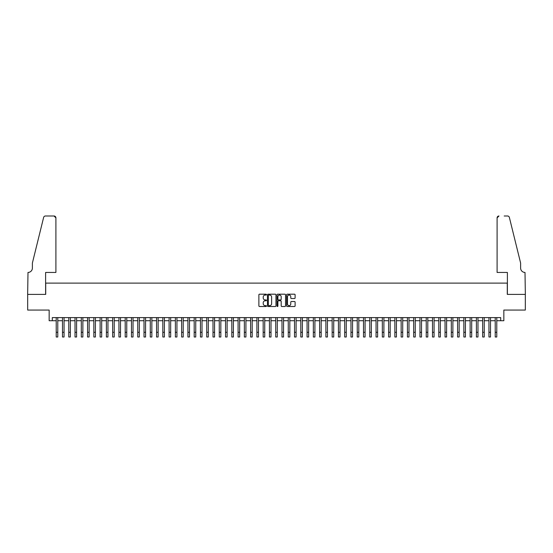 <?xml version="1.0" encoding="UTF-8"?>
<svg xmlns="http://www.w3.org/2000/svg" width="553" height="553" viewBox="0 0 553 553"><rect width="100%" height="100%" fill="white"/><g stroke="black" fill="none" stroke-linecap="round" stroke-linejoin="round"><path stroke-width="0.83" d="M266.463 294.625A0.429 0.429 0 0 0 266.034 294.189L259.495 294.189A0.615 0.615 0 0 0 258.88 294.804L258.88 305.885A0.615 0.615 0 0 0 259.495 306.5L266.034 306.5A0.429 0.429 0 0 0 266.463 306.072A0.429 0.429 0 0 0 266.034 305.643L265.191 305.643A1.97 1.97 0 0 1 263.221 303.673L263.221 302.747A1.97 1.97 0 0 1 265.191 300.777L266.034 300.777A0.429 0.429 0 0 0 266.463 300.348A0.429 0.429 0 0 0 266.034 299.92L265.191 299.92A1.97 1.97 0 0 1 263.221 297.949L263.221 297.023A1.97 1.97 0 0 1 265.191 295.053L266.034 295.053A0.429 0.429 0 0 0 266.463 294.625M294.493 298.53A0.615 0.615 0 0 0 295.108 297.915L295.108 294.804A0.615 0.615 0 0 0 294.493 294.189L287.228 294.189A0.615 0.615 0 0 0 286.613 294.804L286.613 305.885A0.615 0.615 0 0 0 287.228 306.5L294.493 306.5A0.615 0.615 0 0 0 295.108 305.885L295.108 302.132A0.615 0.615 0 0 0 294.493 301.516L291.383 301.516A0.615 0.615 0 0 0 290.767 302.132L290.767 303.991A1.645 1.645 0 0 1 289.122 305.643A1.645 1.645 0 0 1 287.47 303.991L287.47 296.698A1.645 1.645 0 0 1 289.122 295.053A1.645 1.645 0 0 1 290.767 296.698L290.767 297.915A0.615 0.615 0 0 0 291.383 298.53L294.493 298.53M52.3 320.726L52.3 317.595L500.7 317.595L500.7 320.726L503.838 320.726L503.838 310.067L525.315 310.067L525.315 294.39L507.288 294.39L507.288 283.101L45.712 283.101L45.712 294.39L27.685 294.39L27.685 310.067L49.162 310.067L49.162 320.726L56.219 320.726M275.961 294.804A0.615 0.615 0 0 0 275.346 294.189L268.081 294.189A0.615 0.615 0 0 0 267.465 294.804L267.465 305.885A0.615 0.615 0 0 0 268.081 306.5L275.346 306.5A0.615 0.615 0 0 0 275.961 305.885L275.961 294.804M277.654 294.189L284.919 294.189A0.615 0.615 0 0 1 285.535 294.804L285.535 305.885A0.615 0.615 0 0 1 284.919 306.5L281.809 306.5A0.615 0.615 0 0 1 281.194 305.885L281.194 301.392A0.615 0.615 0 0 0 280.578 300.777L278.518 300.777A0.615 0.615 0 0 0 277.903 301.392L277.903 306.072A0.429 0.429 0 0 1 277.468 306.5A0.429 0.429 0 0 1 277.039 306.072L277.039 294.804A0.615 0.615 0 0 1 277.654 294.189M57.782 320.726L62.489 320.726M64.058 320.726L68.759 320.726M70.328 320.726L75.028 320.726M76.597 320.726L81.305 320.726M82.867 320.726L87.574 320.726M89.144 320.726L93.844 320.726M95.413 320.726L100.114 320.726M101.683 320.726L106.39 320.726M107.953 320.726L112.66 320.726M114.229 320.726L118.93 320.726M120.499 320.726L125.199 320.726M126.768 320.726L131.476 320.726M133.038 320.726L137.745 320.726M139.315 320.726L144.015 320.726M145.584 320.726L150.285 320.726M151.854 320.726L156.561 320.726M158.13 320.726L162.831 320.726M164.4 320.726L169.1 320.726M170.67 320.726L175.37 320.726M176.939 320.726L181.647 320.726M183.216 320.726L187.916 320.726M189.485 320.726L194.186 320.726M195.755 320.726L200.456 320.726M202.025 320.726L206.732 320.726M208.301 320.726L213.002 320.726M214.571 320.726L219.271 320.726M220.841 320.726L225.548 320.726M227.11 320.726L231.818 320.726M233.387 320.726L238.087 320.726M239.656 320.726L244.357 320.726M245.926 320.726L250.633 320.726M252.196 320.726L256.903 320.726M258.472 320.726L263.173 320.726M264.742 320.726L269.442 320.726M271.011 320.726L275.719 320.726M277.281 320.726L281.989 320.726M283.558 320.726L288.258 320.726M289.827 320.726L294.528 320.726M296.097 320.726L300.804 320.726M302.367 320.726L307.074 320.726M308.643 320.726L313.344 320.726M314.913 320.726L319.613 320.726M321.182 320.726L325.89 320.726M327.452 320.726L332.159 320.726M333.729 320.726L338.429 320.726M339.998 320.726L344.699 320.726M346.268 320.726L350.975 320.726M352.544 320.726L357.245 320.726M358.814 320.726L363.515 320.726M365.084 320.726L369.784 320.726M371.353 320.726L376.061 320.726M377.63 320.726L382.33 320.726M383.9 320.726L388.6 320.726M390.169 320.726L394.87 320.726M396.439 320.726L401.146 320.726M402.715 320.726L407.416 320.726M408.985 320.726L413.685 320.726M415.255 320.726L419.962 320.726M421.524 320.726L426.232 320.726M427.801 320.726L432.501 320.726M434.07 320.726L438.771 320.726M440.34 320.726L445.047 320.726M446.61 320.726L451.317 320.726M452.886 320.726L457.587 320.726M459.156 320.726L463.856 320.726M465.426 320.726L470.133 320.726M471.695 320.726L476.403 320.726M477.972 320.726L482.672 320.726M484.241 320.726L488.942 320.726M490.511 320.726L495.218 320.726M496.781 320.726L500.7 320.726M268.758 295.053A0.429 0.429 0 0 0 268.329 295.482L268.329 305.208A0.429 0.429 0 0 0 268.758 305.643L269.65 305.643A1.97 1.97 0 0 0 271.62 303.673L271.62 297.023A1.97 1.97 0 0 0 269.65 295.053L268.758 295.053M281.194 296.733A1.645 1.645 0 0 0 279.548 295.081A1.645 1.645 0 0 0 277.903 296.733L277.903 299.297A0.615 0.615 0 0 0 278.518 299.92L280.578 299.92A0.615 0.615 0 0 0 281.194 299.297L281.194 296.733M56.219 332.298L57.782 332.298L57.782 337.005L56.219 337.005L56.219 317.595M57.782 332.298L57.782 317.595M55.901 272.442L55.901 217.875A1.88 1.88 0 0 0 54.021 215.995L45.464 215.995A1.88 1.88 0 0 0 43.632 217.426L32.385 263.034L32.385 268.046A4.389 4.389 0 0 1 27.996 272.442L27.65 294.39L45.616 294.39L45.616 272.442L55.901 272.442L55.901 217.875L54.021 215.995L48.816 215.995M43.632 217.426C44.116 216.396 44.116 216.396 43.632 217.426C44.116 216.396 44.116 216.396 43.632 217.426M32.385 268.046A4.389 4.389 0 0 1 27.996 272.442M497.099 272.442L497.099 217.875L497.099 272.442L507.384 272.442L507.384 294.39L525.35 294.39L525.004 272.442A4.389 4.389 0 0 1 520.615 268.046A4.389 4.389 0 0 0 525.004 272.442M517.166 249.05L509.368 217.426L520.615 263.034L520.615 268.046M504.184 215.995L507.536 215.995A1.88 1.88 0 0 1 509.368 217.426C508.884 216.396 508.884 216.396 509.368 217.426C508.884 216.396 508.884 216.396 509.368 217.426M498.979 215.995A1.88 1.88 0 0 0 497.099 217.875L498.979 215.995M62.489 337.005L64.058 337.005L62.489 337.005L62.489 317.595M64.058 337.005L64.058 317.595M68.759 337.005L70.328 337.005L68.759 337.005L68.759 317.595M70.328 337.005L70.328 317.595M75.028 337.005L76.597 337.005L75.028 337.005L75.028 317.595M76.597 337.005L76.597 317.595M81.305 337.005L82.867 337.005L81.305 337.005L81.305 317.595M82.867 337.005L82.867 317.595M87.574 337.005L89.144 337.005L87.574 337.005L87.574 317.595M89.144 337.005L89.144 317.595M93.844 337.005L95.413 337.005L93.844 337.005L93.844 317.595M95.413 337.005L95.413 317.595M100.114 337.005L101.683 337.005L100.114 337.005L100.114 317.595M101.683 337.005L101.683 317.595M106.39 337.005L107.953 337.005L106.39 337.005L106.39 317.595M107.953 337.005L107.953 317.595M112.66 337.005L114.229 337.005L112.66 337.005L112.66 317.595M114.229 337.005L114.229 317.595M118.93 337.005L120.499 337.005L118.93 337.005L118.93 317.595M120.499 337.005L120.499 317.595M125.199 337.005L126.768 337.005L125.199 337.005L125.199 317.595M126.768 337.005L126.768 317.595M131.476 337.005L133.038 337.005L131.476 337.005L131.476 317.595M133.038 337.005L133.038 317.595M137.745 337.005L139.315 337.005L137.745 337.005L137.745 317.595M139.315 337.005L139.315 317.595M144.015 337.005L145.584 337.005L144.015 337.005L144.015 317.595M145.584 337.005L145.584 317.595M150.285 337.005L151.854 337.005L150.285 337.005L150.285 317.595M151.854 337.005L151.854 317.595M156.561 337.005L158.13 337.005L156.561 337.005L156.561 317.595M158.13 337.005L158.13 317.595M162.831 337.005L164.4 337.005L162.831 337.005L162.831 317.595M164.4 337.005L164.4 317.595M169.1 337.005L170.67 337.005L169.1 337.005L169.1 317.595M170.67 337.005L170.67 317.595M175.37 337.005L176.939 337.005L175.37 337.005L175.37 317.595M176.939 337.005L176.939 317.595M181.647 337.005L183.216 337.005L181.647 337.005L181.647 317.595M183.216 337.005L183.216 317.595M187.916 337.005L189.485 337.005L187.916 337.005L187.916 317.595M189.485 337.005L189.485 317.595M194.186 337.005L195.755 337.005L194.186 337.005L194.186 317.595M195.755 337.005L195.755 317.595M200.456 337.005L202.025 337.005L200.456 337.005L200.456 317.595M202.025 337.005L202.025 317.595M206.732 337.005L208.301 337.005L206.732 337.005L206.732 317.595M208.301 337.005L208.301 317.595M213.002 337.005L214.571 337.005L213.002 337.005L213.002 317.595M214.571 337.005L214.571 317.595M219.271 337.005L220.841 337.005L219.271 337.005L219.271 317.595M220.841 337.005L220.841 317.595M225.548 337.005L227.11 337.005L225.548 337.005L225.548 317.595M227.11 337.005L227.11 317.595M231.818 337.005L233.387 337.005L231.818 337.005L231.818 317.595M233.387 337.005L233.387 317.595M238.087 337.005L239.656 337.005L238.087 337.005L238.087 317.595M239.656 337.005L239.656 317.595M244.357 337.005L245.926 337.005L244.357 337.005L244.357 317.595M245.926 337.005L245.926 317.595M250.633 337.005L252.196 337.005L250.633 337.005L250.633 317.595M252.196 337.005L252.196 317.595M256.903 337.005L258.472 337.005L256.903 337.005L256.903 317.595M258.472 337.005L258.472 317.595M263.173 337.005L264.742 337.005L263.173 337.005L263.173 317.595M264.742 337.005L264.742 317.595M269.442 337.005L271.011 337.005L269.442 337.005L269.442 317.595M271.011 337.005L271.011 317.595M275.719 337.005L277.281 337.005L275.719 337.005L275.719 317.595M277.281 337.005L277.281 317.595M281.989 337.005L283.558 337.005L281.989 337.005L281.989 317.595M283.558 337.005L283.558 317.595M288.258 337.005L289.827 337.005L288.258 337.005L288.258 317.595M289.827 337.005L289.827 317.595M294.528 337.005L296.097 337.005L294.528 337.005L294.528 317.595M296.097 337.005L296.097 317.595M300.804 337.005L302.367 337.005L300.804 337.005L300.804 317.595M302.367 337.005L302.367 317.595M307.074 337.005L308.643 337.005L307.074 337.005L307.074 317.595M308.643 337.005L308.643 317.595M313.344 337.005L314.913 337.005L313.344 337.005L313.344 317.595M314.913 337.005L314.913 317.595M319.613 337.005L321.182 337.005L319.613 337.005L319.613 317.595M321.182 337.005L321.182 317.595M325.89 337.005L327.452 337.005L325.89 337.005L325.89 317.595M327.452 337.005L327.452 317.595M332.159 337.005L333.729 337.005L332.159 337.005L332.159 317.595M333.729 337.005L333.729 317.595M338.429 337.005L339.998 337.005L338.429 337.005L338.429 317.595M339.998 337.005L339.998 317.595M344.699 337.005L346.268 337.005L344.699 337.005L344.699 317.595M346.268 337.005L346.268 317.595M350.975 337.005L352.544 337.005L350.975 337.005L350.975 317.595M352.544 337.005L352.544 317.595M357.245 337.005L358.814 337.005L357.245 337.005L357.245 317.595M358.814 337.005L358.814 317.595M363.515 337.005L365.084 337.005L363.515 337.005L363.515 317.595M365.084 337.005L365.084 317.595M369.784 337.005L371.353 337.005L369.784 337.005L369.784 317.595M371.353 337.005L371.353 317.595M376.061 337.005L377.63 337.005L376.061 337.005L376.061 317.595M377.63 337.005L377.63 317.595M382.33 337.005L383.9 337.005L382.33 337.005L382.33 317.595M383.9 337.005L383.9 317.595M388.6 337.005L390.169 337.005L388.6 337.005L388.6 317.595M390.169 337.005L390.169 317.595M394.87 337.005L396.439 337.005L394.87 337.005L394.87 317.595M396.439 337.005L396.439 317.595M401.146 337.005L402.715 337.005L401.146 337.005L401.146 317.595M402.715 337.005L402.715 317.595M407.416 337.005L408.985 337.005L407.416 337.005L407.416 317.595M408.985 337.005L408.985 317.595M413.685 337.005L415.255 337.005L413.685 337.005L413.685 317.595M415.255 337.005L415.255 317.595M419.962 337.005L421.524 337.005L419.962 337.005L419.962 317.595M421.524 337.005L421.524 317.595M426.232 337.005L427.801 337.005L426.232 337.005L426.232 317.595M427.801 337.005L427.801 317.595M432.501 337.005L434.07 337.005L432.501 337.005L432.501 317.595M434.07 337.005L434.07 317.595M438.771 337.005L440.34 337.005L438.771 337.005L438.771 317.595M440.34 337.005L440.34 317.595M445.047 337.005L446.61 337.005L445.047 337.005L445.047 317.595M446.61 337.005L446.61 317.595M451.317 337.005L452.886 337.005L451.317 337.005L451.317 317.595M452.886 337.005L452.886 317.595M457.587 337.005L459.156 337.005L457.587 337.005L457.587 317.595M459.156 337.005L459.156 317.595M463.856 337.005L465.426 337.005L463.856 337.005L463.856 317.595M465.426 337.005L465.426 317.595M470.133 337.005L471.695 337.005L470.133 337.005L470.133 317.595M471.695 337.005L471.695 317.595M476.403 337.005L477.972 337.005L476.403 337.005L476.403 317.595M477.972 337.005L477.972 317.595M482.672 337.005L484.241 337.005L482.672 337.005L482.672 317.595M484.241 337.005L484.241 317.595M488.942 337.005L490.511 337.005L488.942 337.005L488.942 317.595M490.511 337.005L490.511 317.595M495.218 337.005L496.781 337.005L495.218 337.005L495.218 317.595M496.781 337.005L496.781 317.595M62.489 332.298L64.058 332.298M68.759 332.298L70.328 332.298M75.028 332.298L76.597 332.298M81.305 332.298L82.867 332.298M87.574 332.298L89.144 332.298M93.844 332.298L95.413 332.298M100.114 332.298L101.683 332.298M106.39 332.298L107.953 332.298M112.66 332.298L114.229 332.298M118.93 332.298L120.499 332.298M125.199 332.298L126.768 332.298M131.476 332.298L133.038 332.298M137.745 332.298L139.315 332.298M144.015 332.298L145.584 332.298M150.285 332.298L151.854 332.298M156.561 332.298L158.13 332.298M162.831 332.298L164.4 332.298M169.1 332.298L170.67 332.298M175.37 332.298L176.939 332.298M181.647 332.298L183.216 332.298M187.916 332.298L189.485 332.298M194.186 332.298L195.755 332.298M200.456 332.298L202.025 332.298M206.732 332.298L208.301 332.298M213.002 332.298L214.571 332.298M219.271 332.298L220.841 332.298M225.548 332.298L227.11 332.298M231.818 332.298L233.387 332.298M238.087 332.298L239.656 332.298M244.357 332.298L245.926 332.298M250.633 332.298L252.196 332.298M256.903 332.298L258.472 332.298M263.173 332.298L264.742 332.298M269.442 332.298L271.011 332.298M275.719 332.298L277.281 332.298M281.989 332.298L283.558 332.298M288.258 332.298L289.827 332.298M294.528 332.298L296.097 332.298M300.804 332.298L302.367 332.298M307.074 332.298L308.643 332.298M313.344 332.298L314.913 332.298M319.613 332.298L321.182 332.298M325.89 332.298L327.452 332.298M332.159 332.298L333.729 332.298M338.429 332.298L339.998 332.298M344.699 332.298L346.268 332.298M350.975 332.298L352.544 332.298M357.245 332.298L358.814 332.298M363.515 332.298L365.084 332.298M369.784 332.298L371.353 332.298M376.061 332.298L377.63 332.298M382.33 332.298L383.9 332.298M388.6 332.298L390.169 332.298M394.87 332.298L396.439 332.298M401.146 332.298L402.715 332.298M407.416 332.298L408.985 332.298M413.685 332.298L415.255 332.298M419.962 332.298L421.524 332.298M426.232 332.298L427.801 332.298M432.501 332.298L434.07 332.298M438.771 332.298L440.34 332.298M445.047 332.298L446.61 332.298M451.317 332.298L452.886 332.298M457.587 332.298L459.156 332.298M463.856 332.298L465.426 332.298M470.133 332.298L471.695 332.298M476.403 332.298L477.972 332.298M482.672 332.298L484.241 332.298M488.942 332.298L490.511 332.298M495.218 332.298L496.781 332.298"/></g></svg>
